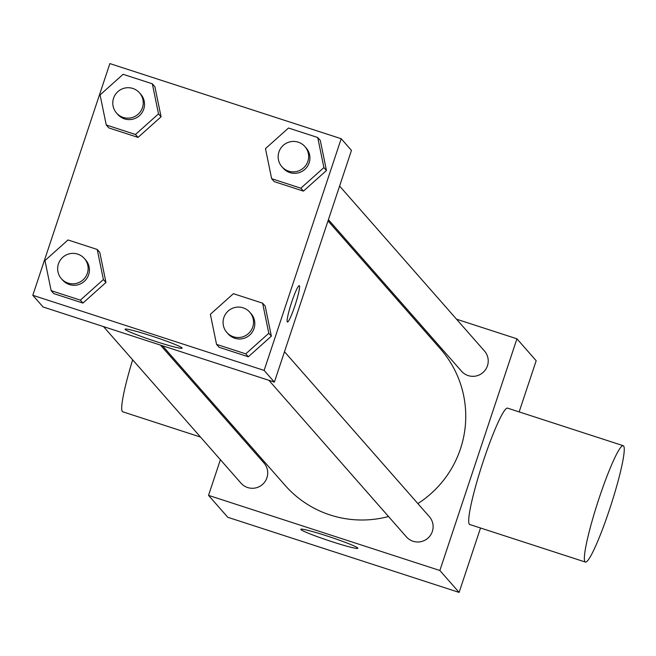 <?xml version="1.0" encoding="UTF-8"?>
<svg xmlns="http://www.w3.org/2000/svg" width="656" height="656" viewBox="0 0 656 656"><rect width="100%" height="100%" fill="white"/><g stroke="black" fill="none" stroke-linecap="round" stroke-linejoin="round"><path stroke-width="0.98" d="M456.51 319.185L516.936 338.808L536.182 360.71L519.15 411.902M480.528 527.998L459.102 592.409L227.78 517.281L208.534 495.378L220.4 459.708M397.511 300.022L399.561 300.686M417.864 503.578A103.386 102.541 -41.3 0 0 460.471 448.835A103.386 102.541 -41.3 0 0 440.414 348.869L328.016 220.892M162.491 345.753L285.065 485.317A103.386 102.541 -41.3 0 0 388.516 516.518M231.584 426.097L231.986 424.883M516.936 338.808L439.864 570.499L208.534 495.378M103.484 326.598L240.998 483.16A15.293 15.17 -41.3 0 0 266.943 477.757A15.293 15.17 -41.3 0 0 263.974 462.972L160.441 345.089M328.418 219.678L461.504 371.206A15.293 15.17 -41.3 0 0 487.449 365.81A15.293 15.17 -41.3 0 0 484.481 351.026L339.595 186.066M284.491 351.731L429.377 516.69A15.293 15.17 138.7 0 1 427.892 538.174A15.293 15.17 138.7 0 1 406.392 536.87L268.886 380.308M439.864 570.499L459.102 592.409M357.758 548.014A30.069 1.943 18.4 0 1 357.864 548.277A30.069 1.943 18.4 0 1 328.722 540.626A30.069 1.943 18.4 0 1 300.792 529.285A30.069 1.943 18.4 0 1 328.377 536.419A30.069 1.943 18.4 0 1 357.758 548.014M585.406 562.061L469.745 524.497A61.172 6.699 -72 0 1 483.513 460.471A61.172 6.699 -72 0 1 507.539 408.13L623.2 445.695A61.172 6.699 -72 0 1 610.679 505.948A61.172 6.699 -72 0 1 585.406 562.061A61.172 6.699 -72 0 1 599.174 498.035A61.172 6.699 -72 0 1 623.2 445.695M132.668 359.824A61.172 6.699 108 0 0 122.762 411.804L200.506 437.06M351.46 150.396L274.388 382.095L43.058 306.967L32.8 295.29L109.872 63.591L341.202 138.719L351.46 150.396M99.786 252.38L105.96 282.465L82.927 303.064L53.71 293.576L82.927 303.064L105.96 282.465L99.786 252.38L97.219 249.46L103.394 279.546L80.36 300.136L51.143 290.649L44.969 260.563L68.003 239.965L97.219 249.46M320.292 140.433L326.467 170.519L303.433 191.109L274.216 181.622L303.433 191.109L326.467 170.519L320.292 140.433L317.725 137.506L323.9 167.592L300.866 188.19L271.65 178.703L265.475 148.617L288.509 128.018L317.725 137.506M341.202 138.719L264.122 370.41L32.8 295.29M154.89 86.715L161.073 116.801L138.031 137.399L108.822 127.912L138.031 137.399L161.073 116.801L154.89 86.715L152.331 83.796L158.506 113.882L135.464 134.48L106.256 124.993L100.073 94.907L123.115 74.308L152.331 83.796M265.18 306.09L271.363 336.175L248.321 356.774L219.104 347.286L248.321 356.774L271.363 336.175L265.18 306.09L262.613 303.17L268.796 333.256L245.754 353.855L216.546 344.367L210.363 314.281L233.405 293.683L262.613 303.17M264.122 370.41L274.388 382.095M182.024 347.926A30.069 1.943 18.4 0 1 182.13 348.18A30.069 1.943 18.4 0 1 152.979 340.53A30.069 1.943 18.4 0 1 125.058 329.197A30.069 1.943 18.4 0 1 152.635 336.331A30.069 1.943 18.4 0 1 182.024 347.926M291.74 302.022A19.114 2.091 -72 0 1 299.251 285.672A19.114 2.091 -72 0 1 295.331 304.499A19.114 2.091 -72 0 1 287.435 322.03A19.114 2.091 -72 0 1 291.74 302.022M299.243 285.663A19.114 2.091 -72 0 1 295.323 304.491A19.114 2.091 -72 0 1 287.435 322.03M226.804 332.403L228.091 333.863A15.293 15.17 -41.3 0 0 254.036 328.467A15.293 15.17 -41.3 0 0 251.068 313.675L249.788 312.215A15.293 15.17 -41.3 0 0 228.288 310.911A15.293 15.17 -41.3 0 0 241.285 337.209A15.293 15.17 -41.3 0 0 249.788 312.215M268.796 333.256L271.363 336.175M245.754 353.855L248.321 356.774M216.546 344.367L219.104 347.286M61.41 278.685L62.689 280.145A15.293 15.17 -41.3 0 0 88.642 274.749A15.293 15.17 -41.3 0 0 85.674 259.965L84.386 258.505A15.293 15.17 -41.3 0 0 62.886 257.193A15.293 15.17 -41.3 0 0 75.891 283.499A15.293 15.17 -41.3 0 0 84.386 258.505M103.394 279.546L105.96 282.465M80.36 300.136L82.927 303.064M51.143 290.649L53.71 293.576M281.916 166.739L283.195 168.198A15.293 15.17 -41.3 0 0 309.148 162.803A15.293 15.17 -41.3 0 0 306.18 148.01L304.892 146.55A15.293 15.17 -41.3 0 0 283.392 145.247A15.293 15.17 -41.3 0 0 296.397 171.552A15.293 15.17 -41.3 0 0 304.892 146.55M323.9 167.592L326.467 170.519M300.866 188.19L303.433 191.109M271.65 178.703L274.216 181.622M116.514 113.021L117.801 114.48A15.293 15.17 -41.3 0 0 143.746 109.085A15.293 15.17 -41.3 0 0 140.778 94.3L139.498 92.84A15.293 15.17 -41.3 0 0 117.998 91.537A15.293 15.17 -41.3 0 0 130.995 117.834A15.293 15.17 -41.3 0 0 139.498 92.84M158.506 113.882L161.073 116.801M135.464 134.48L138.031 137.399M106.256 124.993L108.822 127.912"/></g></svg>
